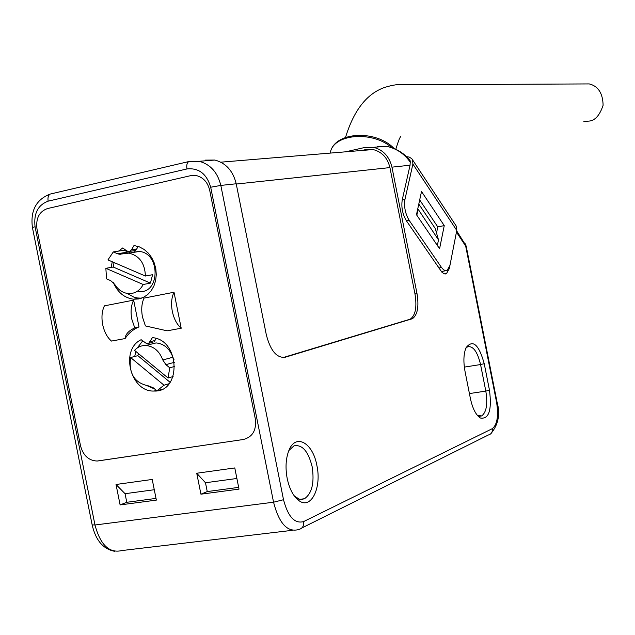 <?xml version="1.0" encoding="UTF-8"?>
<svg xmlns="http://www.w3.org/2000/svg" width="635" height="635" viewBox="0 0 635 635"><rect width="100%" height="100%" fill="white"/><g stroke="black" fill="none" stroke-linecap="round" stroke-linejoin="round"><path stroke-width="0.95" d="M581.462 83.955L589.264 83.923C598.194 86.114 602.806 93.226 603.107 105.259C599.75 115.348 595.027 120.634 588.947 121.11L583.851 121.444M455.597 225.084L456.327 226.195L456.771 230.426L449.945 265.422L447.119 270.462L445.603 270.716L443.555 269.772L441.515 267.502L409.146 220.329C405.249 213.717 403.86 206.708 404.979 199.279L412.893 164.06L412.544 159.837L411.758 158.679L409.273 157.091L406.456 156.639M436.523 233.013L437.777 226.901L419.687 199.946M421.513 191.524L416.481 214.725L439.579 248.73L444.246 225.608L421.513 191.524M444.246 225.608L437.777 226.901M148.368 344.853L156.091 342.916C163.965 343.726 169.561 348.504 172.879 357.243L173.998 359.624M162.782 359.966L165.91 364.649L169.743 367.8L168.061 378.008L134.533 350.353C137.66 347.004 141.438 345.376 145.867 345.48C153.805 346.305 159.441 351.139 162.782 359.966L172.879 357.243M161.965 389.303L156.877 390.819L153.083 387.66L148.352 385.858C134.437 382.929 128.524 373.483 130.596 357.537L164.036 385.207L169.093 383.715M170.14 382.333L137.835 355.663L130.596 357.537M137.835 355.663L138.541 353.663M164.036 385.207L156.877 390.819M174.792 366.395L169.743 367.8M173.109 376.555L168.061 378.008M132.739 252.222L139.311 251.468C160.798 253.047 160.076 294.378 138.692 291.505M120.547 254.27L121.333 253.127L120.547 254.27M124.738 249.42L123.801 250.277L129.842 252.563M143.208 284.504C139.787 290.838 134.826 293.854 128.318 293.568C122.674 292.91 118.118 289.806 114.649 284.25L110.752 280.678L106.553 278.852L105.855 268.311L143.208 284.504L150.431 283.115L113.252 267.041L105.855 268.311M117.523 253.738L119.388 254.238L128.913 253.135C139.454 255.722 144.939 263.358 145.383 276.034L107.95 259.905L113.3 251.928L117.523 253.738L127.992 252.063M150.431 283.115L152.59 274.701L145.383 276.034M123.801 250.277L113.3 251.928M113.252 267.041L114.054 262.533M138.168 246.451L136.723 248.936L131.54 249.761L129.373 251.857L126.587 250.801L122.761 247.944L118.578 251.095M136.723 248.936L134.382 251.055M148.796 343.225L146.621 343.622L141.137 339.701C119.713 349.655 130.532 392.382 154.138 391.033C181.745 392.446 180.134 339.709 152.4 337.645L148.796 343.225L152.876 342.495M174.006 292.243C171.513 297.521 170.95 303.919 172.315 311.42C173.942 318.873 176.903 324.477 181.205 328.231L167.116 330.827L145.407 325.922L142.486 317.079C141.121 309.642 141.645 303.316 144.042 298.101L174.006 292.243L181.205 328.231M134.771 327.914L131.786 319.111C130.437 311.698 131.056 305.372 133.652 300.133L104.41 305.848C101.918 311.023 101.338 317.286 102.68 324.636C104.275 331.922 107.204 337.407 111.474 341.074L125.087 338.566C125.444 334.256 128.675 330.708 134.771 327.914L139.009 326.914L133.652 300.133M127.222 293.433L133.66 297.037L137.104 297.942L141.51 298.18M142.692 340.9L137.271 347.956M135.842 351.441L134.699 356.473M147.36 385.818L154.718 389.025M156.226 338.503L153.892 341.955M131.54 249.761L133.969 245.562L134.501 245.626L139.446 246.912L144.113 249.436L148.273 253.087L151.717 257.683L154.273 263.009L155.821 268.795L156.281 274.757L155.631 280.599L153.9 286.028L151.178 290.79L147.606 294.648L143.351 297.41L138.636 298.958L133.691 299.212C124.444 298.013 117.642 292.425 113.276 282.448M111.149 267.398L112.26 261.763M98.1 460.923L97.115 461.026C88.741 460.653 83.217 455.589 80.526 445.826C83.217 455.589 88.741 460.653 97.115 461.026L243.395 439.491C252.595 437.023 256.58 430.212 255.349 419.076C256.58 430.212 252.595 437.023 243.395 439.491L98.1 460.923M255.349 419.076L209.701 190.309C207.724 182.293 203.287 177.387 196.366 175.577C203.287 177.387 207.724 182.293 209.701 190.309L255.349 419.076M190.714 175.649L196.366 175.577L190.714 175.649L47.442 208.574C39.195 211.566 35.703 218.384 36.981 229.013C35.703 218.384 39.195 211.566 47.442 208.574L190.714 175.649M36.981 229.013L80.526 445.826L36.981 229.013M139.009 326.914C133.342 329.224 128.699 333.105 125.087 338.566M294.473 496.189L299.363 499.15L301.681 499.428L304.467 498.737C311.999 493.458 314.555 482.767 312.142 466.669C308.269 451.207 302.197 444.27 293.934 445.865L288.861 450.532M287.187 478.472C289.536 489.267 293.537 496.721 299.18 500.817C311.229 509.635 321.81 487.624 316.889 465.518C312.865 442.563 295.418 432.816 288.758 450.794C285.782 458.708 285.258 467.931 287.187 478.472M304.467 498.737L300.014 499.3M456.446 232.108L465.685 246.07L496.57 402.209C498.681 415.806 497.261 424.625 492.308 428.665L303.578 521.597C294.672 523.978 287.98 516.684 283.512 499.721L220.821 185.42L236.212 183.777L266.279 334.613C270.391 350.599 276.662 358.156 285.091 357.275L412.44 318.691C417.56 314.912 419.084 306.554 417.005 293.608L391.946 167.156L410.059 165.219L402.257 199.771C401.122 207.201 402.519 214.225 406.432 220.837L441.889 272.177L444.119 273.812L446.405 273.756L449.247 268.692L449.628 266.748M477.385 415.401L481.671 415.925C486.466 412.274 487.847 404.003 485.815 391.096L489.482 390.231L484.235 363.696C478.853 344.408 472.789 339.09 466.042 347.726C463.598 353.719 463.256 361.577 465.01 371.308L470.408 398.55C472.591 408.559 475.901 415.052 480.354 418.02C488.934 419.433 491.982 410.17 489.482 390.231M484.235 363.696L480.56 364.538C477.433 351.631 473.107 345.718 467.59 346.797L465.812 348.25M464.336 367.117L480.56 364.538L485.815 391.096L469.416 393.573M490.664 433.903C498.38 424.791 500.491 414.115 497.007 401.891L466.161 245.951L465.685 246.07L465.153 243.689M442.444 272.733L443.039 271.224M410.059 165.219L410.258 160.877C404.455 153.305 396.478 148.439 386.326 146.272L377.476 146.423M345.551 151.828L365.077 147.407L373.443 147.312C383.135 149.789 389.295 156.408 391.946 167.156M410.543 162.568C404.495 153.813 396.423 148.376 386.326 146.272L373.443 147.312M361.807 150.479L365.514 149.638L373.07 149.542C381.897 151.789 387.525 157.805 389.93 167.592L414.988 293.973L417.005 293.608M411.718 318.976L410.393 319.048C415.528 315.27 417.06 306.911 414.988 293.973M409.678 319.334L283.083 357.584M236.212 183.777C233.061 170.95 225.949 163.036 214.868 160.044L205.327 160.123M418.79 204.057L435.213 228.441L438.491 239.871L417.782 208.709M239.014 489.125L234.783 467.939L196.739 473.242L200.93 494.189L239.014 489.125M116.022 484.489L120.118 504.92L156.353 500.11L152.217 479.449L116.022 484.489L125.055 493.705L126.786 502.301L120.118 504.92M437.356 245.451L438.491 239.871M418.036 209.637L416.822 215.233M196.739 473.242L205.478 482.751L236.887 478.48M238.665 487.378L207.248 491.569L200.93 494.189M205.478 482.751L207.248 491.569M156.012 498.404L126.786 502.301M125.055 493.705L154.273 489.728M404.979 199.279L402.233 199.858M412.893 164.06L456.771 230.426M406.456 220.869L409.146 220.329M438.872 267.994L441.515 267.502M174.482 362.291L165.91 364.649M135.572 250.46L130.389 251.285M155.043 340.479L149.955 341.741M391.755 147.614C373.237 131.223 336.002 133.429 330.716 150.9L330.263 152.289M492.308 428.665C492.673 432.03 491.379 434.134 488.41 434.975L301.839 527.995M497.007 401.891L496.57 402.209M449.247 268.692L448.778 268.788M283.337 357.576L285.091 357.275M210.701 187.238L273.55 502.206L94.98 524.994L35.068 226.743C33.568 213.535 37.933 205.01 48.149 201.16L186.976 168.942C198.787 167.727 206.692 173.823 210.701 187.238L220.821 185.42C217.622 172.387 210.423 164.346 199.207 161.298L214.868 160.044M303.578 521.597C304.062 525.851 302.53 528.455 298.974 529.423L298.474 529.598C287.337 532.503 279.027 523.375 273.55 502.206L283.512 499.721M389.93 167.592L236.268 184.039M188.92 161.528L50.213 194.064L189.555 161.377L199.207 161.298L188.714 161.631C186.968 162.83 186.388 165.267 186.976 168.942M35.068 226.743L32.425 227.52L92.154 524.875L94.98 524.994C100.401 545.02 109.379 553.537 121.92 550.545L292.298 530.328M48.149 201.16C47.593 197.636 48.284 195.27 50.213 194.064C36.211 199.469 30.282 210.614 32.417 227.489M400.518 136.176C399.844 139.216 400.367 134.58 395.795 149.257M345.519 137.462C353.719 110.577 366.593 93.956 384.143 87.606C392.525 84.852 399.621 83.907 405.432 84.78L589.264 83.923M412.544 159.837L456.327 226.195M441.349 271.542L445.699 270.732M156.091 342.916L145.867 345.48M139.311 251.468L128.913 253.135M138.851 298.156L133.691 299.212M156.345 390.374L154.138 391.033M329.994 153.122L330.716 150.9C336.748 131.175 376.833 130.151 394.01 148.463M296.45 497.784L299.18 500.817M481.663 415.933L479.481 416.242M477.703 415.6L480.354 418.02M466.161 245.951L456.684 230.886M446.405 273.756L444.984 274.026M412.44 318.691L410.393 319.048M298.045 499.554L297.609 499.61M220.821 162.179L373.07 149.542M114.705 551.315C103.211 549.132 95.702 540.353 92.17 524.962"/></g></svg>

